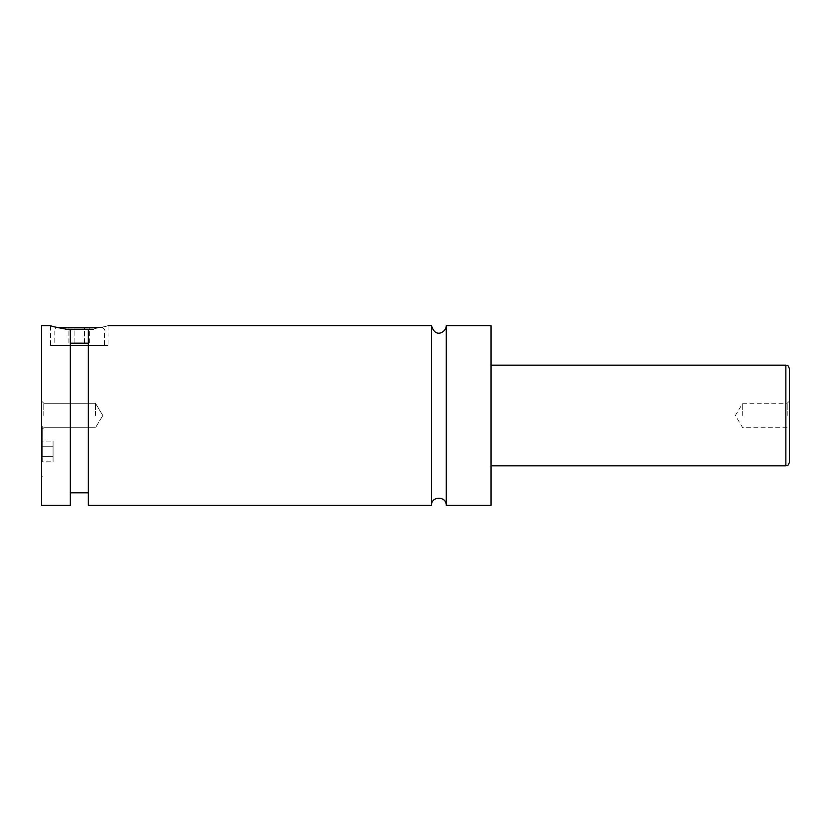 <?xml version="1.0" encoding="UTF-8"?>
<svg xmlns="http://www.w3.org/2000/svg" width="831" height="831" viewBox="0 0 831 831"><rect width="100%" height="100%" fill="white"/><g stroke="black" fill="none" stroke-linecap="round" stroke-linejoin="round"><path stroke-width="0.62" stroke-dasharray="4.16 3.12" d="M446.247 325.607L446.247 505.393M431.497 325.607L431.497 505.393M41.55 451.462L41.55 426.282L41.55 451.462M42.267 451.462L42.267 426.282L42.267 451.462M65.389 329.201L93.228 329.201M101.829 327.404L104.477 329.201L104.477 345.384L54.14 345.384L54.14 329.201L56.778 327.404M102.68 327.404L55.937 327.404M54.14 345.384L104.477 345.384M88.294 343.182L88.294 492.804L88.294 329.865L88.294 343.182L70.313 343.182L70.313 329.865L70.313 492.804L70.313 343.182M70.313 505.393L70.313 329.865C57.858 327.757 51.262 326.344 50.535 325.607L50.535 345.384L108.072 345.384L50.535 345.384M88.294 329.865C114.127 324.724 114.127 324.724 88.294 329.865L88.294 505.393M789.45 462.244L789.45 368.756M787.206 415.5L787.206 403.274L787.206 415.5M742.706 415.5L742.706 403.274L742.706 415.5M41.55 325.607L41.55 505.393M43.794 415.5L43.794 403.274L43.794 415.5M95.482 415.5L95.482 403.274L95.482 415.5M491.007 325.607L491.007 505.393M89.686 345.384L84.492 345.384L84.492 327.404L89.686 327.404L74.115 327.404L84.492 327.404L84.492 345.384L89.686 345.384L89.686 327.404M68.921 345.384L84.492 345.384L74.115 345.384L74.115 327.404L68.921 327.404L74.115 327.404L74.115 345.384L68.921 345.384L68.921 327.404M42.267 441.074L42.267 446.268L42.267 441.074L53.059 441.074L53.059 446.268L42.267 446.268L42.267 456.645L42.267 446.268L53.059 446.268L53.059 441.074M42.267 461.839L42.267 456.645L42.267 461.839L53.059 461.839L53.059 446.268L53.059 456.645L42.267 456.645L53.059 456.645L53.059 461.839M785.856 365.162L785.856 465.838M42.267 426.282L41.55 426.282M42.267 476.63L41.55 476.63M108.072 325.607L108.072 345.384M789.45 401.03L787.206 403.274L742.706 403.274L735.362 415.5L742.706 427.726L787.206 427.726L789.45 429.97M43.794 403.274L41.55 401.03L43.794 403.274L95.482 403.274L43.794 403.274M43.794 427.726L41.55 429.97L43.794 427.726L95.482 427.726L43.794 427.726M102.826 415.5L95.482 403.274L102.826 415.5L95.482 427.726L102.826 415.5"/><path stroke-width="1.25" d="M431.497 325.607L431.497 505.393C431.04 495.878 446.694 495.878 446.247 505.393L446.247 325.607C446.559 331.735 435.402 339.131 431.497 325.607L108.072 325.607M93.228 329.201L65.389 329.201M56.778 327.404L101.829 327.404M70.313 343.182L88.294 343.182M50.535 325.607C51.262 326.344 57.858 327.757 70.313 329.865L70.313 505.393L41.55 505.393L41.55 325.607L50.535 325.607M88.294 329.865C114.127 324.724 114.127 324.724 88.294 329.865L88.294 505.393L431.497 505.393M789.45 415.5L789.45 462.244C787.611 467.313 786.947 465.069 785.856 465.838L785.856 365.162C786.947 365.931 787.611 363.687 789.45 368.756L789.45 415.5M446.247 505.393L491.007 505.393L491.007 325.607L446.247 325.607M785.856 365.162L491.007 365.162M785.856 465.838L491.007 465.838M88.294 492.804L70.313 492.804"/></g></svg>
